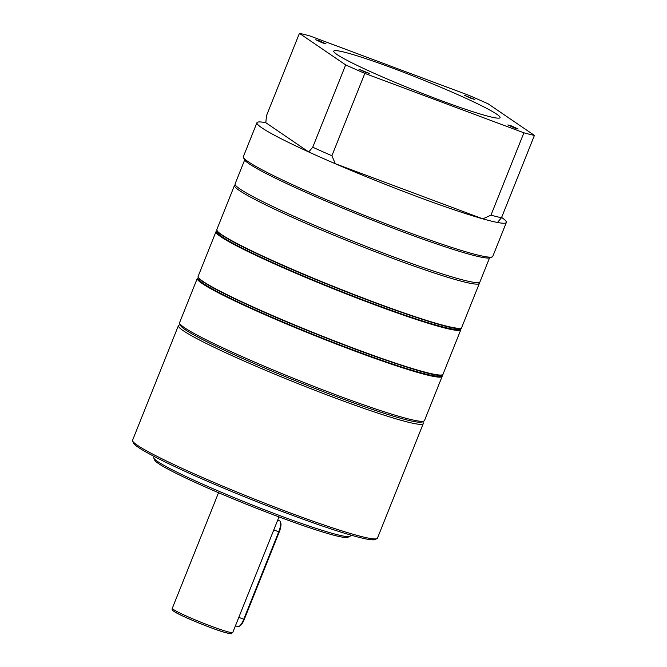<?xml version="1.0" encoding="UTF-8"?>
<svg xmlns="http://www.w3.org/2000/svg" width="667" height="667" viewBox="0 0 667 667"><rect width="100%" height="100%" fill="white"/><g stroke="black" fill="none" stroke-linecap="round" stroke-linejoin="round"><path stroke-width="1" d="M237.627 626.538A9.772 2.985 -69.5 0 0 237.827 626.647A9.772 2.985 -69.5 0 0 238.903 626.496A9.772 2.985 -69.5 0 0 243.78 619.226L238.811 617.367L273.787 529.923L278.756 531.774A9.772 2.985 -69.5 0 0 280.357 521.719A9.772 2.985 -69.5 0 0 279.64 520.894L277.689 520.168M244.289 619.351L243.78 619.226L278.756 531.774L279.265 531.899L244.289 619.351A8.954 2.735 110.5 0 1 239.828 626.013L238.903 626.496M280.357 521.719L280.74 522.686A8.954 2.735 110.5 0 1 279.265 531.899M479.214 282.424L479.29 282.616A131.866 9.413 -158.2 0 1 479.356 283.367A131.866 9.413 -158.2 0 1 410.063 264.657A131.866 9.413 -158.2 0 1 283.308 213.232A131.866 9.413 -158.2 0 1 234.484 185.426A131.866 9.413 -158.2 0 1 235.051 184.926L235.234 184.842M459.555 328.498L459.455 328.748A130.24 9.296 -158.2 0 1 391.012 310.272A130.24 9.296 -158.2 0 1 265.825 259.471A130.24 9.296 -158.2 0 1 217.6 232.016L217.7 231.766M228.431 350.425A131.866 9.413 21.8 0 0 351.201 400.425A131.866 9.413 21.8 0 0 423.912 421.069A131.866 9.413 21.8 0 0 424.479 420.569L442.146 376.396A131.866 9.413 -158.2 0 1 372.853 357.679A131.866 9.413 -158.2 0 1 246.098 306.253A131.866 9.413 -158.2 0 1 197.274 278.447L179.606 322.628A131.866 9.413 21.8 0 0 179.673 323.378A131.866 9.413 21.8 0 0 228.431 350.425M423.912 421.069L421.811 421.969A130.24 9.296 -158.2 0 1 349.992 401.576A130.24 9.296 -158.2 0 1 228.739 352.201A130.24 9.296 -158.2 0 1 180.582 325.479L179.673 323.378M440.854 375.238L440.762 375.488A130.24 9.296 -158.2 0 1 372.319 357.003A130.24 9.296 -158.2 0 1 247.132 306.211A130.24 9.296 -158.2 0 1 198.908 278.756L199.008 278.506M489.52 257.954L479.957 281.858A131.866 9.413 -158.2 0 1 391.721 256.22A131.866 9.413 -158.2 0 1 235.084 183.917L244.647 160.013M492.204 256.895L490.095 257.787A132.683 9.471 -158.2 0 1 401.884 231.482A132.683 9.471 -158.2 0 1 244.347 159.496L243.438 157.395A134.309 9.588 21.8 0 0 402.91 230.265A134.309 9.588 21.8 0 0 492.204 256.895A134.309 9.588 21.8 0 0 492.78 256.386L506.345 222.461A134.309 9.588 21.8 0 0 501.617 217.45M490.962 215.149L482.858 218.859A134.309 9.588 21.8 0 0 497.474 222.47L501.492 217.75A138.377 9.88 -158.2 0 1 490.962 215.149L523.895 132.808A138.377 9.88 21.8 0 0 534.425 135.409L488.186 103.86A138.377 9.88 21.8 0 0 469.009 95.373L309.947 35.951A138.377 9.88 21.8 0 0 299.416 33.35L266.483 115.683L265.816 122.695A134.309 9.588 21.8 0 0 256.945 122.703L243.372 156.628A134.309 9.588 21.8 0 0 243.438 157.395M514.44 127.931L518.142 129.006L511.572 125.971L507.862 124.896L514.44 127.931M365.558 72.319L369.268 73.395L358.988 69.285L365.558 72.319M471.152 98.399L474.854 99.483L464.582 95.364L471.152 98.399M322.278 42.788L325.98 43.864L319.401 40.829L315.699 39.753L322.278 42.788M440.145 100.225A89.536 6.395 21.8 0 0 500.058 117.634A89.536 6.395 21.8 0 0 393.705 68.543A89.536 6.395 21.8 0 0 333.783 51.134A89.536 6.395 21.8 0 0 440.145 100.225M335.318 163.74A134.309 9.588 21.8 0 0 416.475 196.34A134.309 9.588 21.8 0 0 482.858 218.859L335.318 163.74L331.899 155.728A138.377 9.88 -158.2 0 1 312.731 147.232L308.713 151.959A134.309 9.588 21.8 0 0 335.318 163.74M256.945 122.703A134.309 9.588 21.8 0 0 308.713 151.959L265.816 122.695M312.731 147.232L345.664 64.899A138.377 9.88 21.8 0 0 364.832 73.395L523.895 132.808M299.416 33.35L345.664 64.899M364.832 73.395L331.899 155.728M534.425 135.409L501.492 217.75M497.474 222.47A134.309 9.588 21.8 0 0 506.345 222.461M349.791 536.435L347.682 537.335A104.194 7.437 -158.2 0 1 260.222 509.73A104.194 7.437 -158.2 0 1 158.463 463.532A104.194 7.437 -158.2 0 1 154.702 460.147L153.794 458.037A105.82 7.554 21.8 0 0 157.612 461.481A105.82 7.554 21.8 0 0 260.964 508.404A105.82 7.554 21.8 0 0 349.791 536.435A105.82 7.554 21.8 0 0 350.242 536.035L350.642 535.034M376.88 538.669L374.771 539.561A130.24 9.296 -158.2 0 1 265.441 505.061A130.24 9.296 -158.2 0 1 138.244 447.315A130.24 9.296 -158.2 0 1 133.542 443.08L132.633 440.979A131.866 9.413 21.8 0 0 137.394 445.264A131.866 9.413 21.8 0 0 266.183 503.735A131.866 9.413 21.8 0 0 376.88 538.669A131.866 9.413 21.8 0 0 377.447 538.169L423.27 423.587A131.866 9.413 -158.2 0 1 316.375 390.845A131.866 9.413 -158.2 0 1 183.225 330.674A131.866 9.413 -158.2 0 1 178.406 325.646A131.866 9.413 -158.2 0 1 178.964 325.146L180.207 324.612M180.582 324.612A130.24 9.296 21.8 0 0 185.276 329.715A130.24 9.296 21.8 0 0 317.709 389.495A130.24 9.296 21.8 0 0 422.403 421.336M422.678 421.594L423.212 422.836A131.866 9.413 -158.2 0 1 423.27 423.587M178.406 325.646L132.575 440.228A131.866 9.413 21.8 0 0 132.633 440.979M154.144 456.436L153.744 457.437A105.82 7.554 21.8 0 0 153.794 458.037M278.998 516.892L232.775 632.458A32.558 2.326 -158.2 0 1 206.378 624.379A32.558 2.326 -158.2 0 1 173.503 609.521A32.558 2.326 -158.2 0 1 172.311 608.279L218.534 492.713M229.631 632.249A30.932 2.209 -158.2 0 1 209.788 627.28A30.932 2.209 -158.2 0 1 174.354 611.572M198.391 277.722A131.541 9.388 21.8 0 0 246.406 306.003A131.541 9.388 21.8 0 0 377.297 358.888A131.541 9.388 21.8 0 0 441.846 375.096M442.196 374.862A131.541 9.388 -158.2 0 1 370.435 354.719A131.541 9.388 -158.2 0 1 247.007 304.494C214.374 289.536 198.082 280.148 198.124 276.338A131.866 9.413 21.8 0 0 246.948 304.144A131.866 9.413 21.8 0 0 373.695 355.569A131.866 9.413 21.8 0 0 442.996 374.279C444.264 383.442 320.585 338.594 246.99 304.494M217.083 230.982A131.541 9.388 21.8 0 0 265.099 259.263A131.541 9.388 21.8 0 0 395.99 312.148A131.541 9.388 21.8 0 0 460.538 328.356M442.996 374.279L460.847 329.656A131.866 9.413 -158.2 0 1 391.546 310.947A131.866 9.413 -158.2 0 1 264.799 259.513A131.866 9.413 -158.2 0 1 215.975 231.716L198.124 276.338M460.897 328.122A131.541 9.388 -158.2 0 1 389.128 307.979A131.541 9.388 -158.2 0 1 265.699 257.762M265.683 257.754C233.066 242.796 216.775 233.408 216.817 229.598A131.866 9.413 21.8 0 0 265.641 257.404A131.866 9.413 21.8 0 0 392.388 308.829A131.866 9.413 21.8 0 0 461.689 327.547C462.965 336.702 339.278 291.854 265.683 257.754A131.541 9.388 -158.2 0 1 216.992 230.574M246.973 304.486A131.541 9.388 -158.2 0 1 198.291 277.305M232.775 632.458C229.923 633.608 235.026 634.726 225.104 632.499C211.864 628.914 177.789 614.624 174.037 611.406C172.361 610.363 171.786 609.321 172.311 608.279M237.827 626.647L235.451 625.754M442.146 376.396L441.921 375.079M460.847 329.656L460.614 328.339M461.689 327.547L479.356 283.367M216.817 229.598L234.484 185.426M217.05 230.915L215.975 231.716M198.349 277.655L197.274 278.447"/></g></svg>
